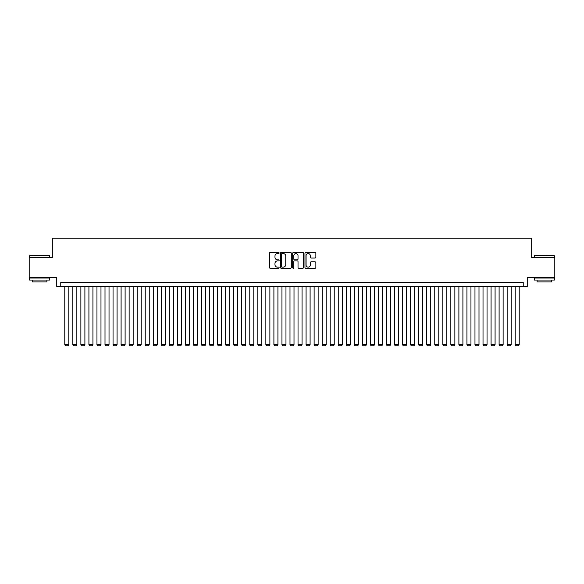 <?xml version="1.0" encoding="UTF-8"?>
<svg xmlns="http://www.w3.org/2000/svg" width="584" height="584" viewBox="0 0 584 584"><rect width="100%" height="100%" fill="white"/><g stroke="black" fill="none" stroke-linecap="round" stroke-linejoin="round"><path stroke-width="0.88" d="M279.13 253.011A0.555 0.555 0 0 0 278.583 252.456L270.188 252.456A0.788 0.788 0 0 0 269.399 253.244L269.399 267.457A0.788 0.788 0 0 0 270.188 268.246L278.583 268.246A0.555 0.555 0 0 0 279.13 267.691A0.555 0.555 0 0 0 278.583 267.143L277.495 267.143A2.526 2.526 0 0 1 274.969 264.618L274.969 263.428A2.526 2.526 0 0 1 277.495 260.902L278.583 260.902A0.555 0.555 0 0 0 279.13 260.354A0.555 0.555 0 0 0 278.583 259.8L277.495 259.8A2.526 2.526 0 0 1 274.969 257.274L274.969 256.091A2.526 2.526 0 0 1 277.495 253.566L278.583 253.566A0.555 0.555 0 0 0 279.13 253.011M315.075 258.026A0.788 0.788 0 0 0 315.864 257.23L315.864 253.244A0.788 0.788 0 0 0 315.075 252.456L305.753 252.456A0.788 0.788 0 0 0 304.965 253.244L304.965 267.457A0.788 0.788 0 0 0 305.753 268.246L315.075 268.246A0.788 0.788 0 0 0 315.864 267.457L315.864 262.639A0.788 0.788 0 0 0 315.075 261.851L311.082 261.851A0.788 0.788 0 0 0 310.294 262.639L310.294 265.026A2.11 2.11 0 0 1 308.184 267.143A2.11 2.11 0 0 1 306.074 265.026L306.074 255.675A2.11 2.11 0 0 1 308.184 253.566A2.11 2.11 0 0 1 310.294 255.675L310.294 257.23A0.788 0.788 0 0 0 311.082 258.026L315.075 258.026M523.235 286.488L527.25 286.488L527.25 277.641L554.8 277.641L554.8 257.537L531.674 257.537L531.674 238.236L52.326 238.236L52.326 257.537L29.2 257.537L29.2 277.641L56.75 277.641L56.75 286.488L523.235 286.488L523.235 282.466L60.765 282.466L60.765 286.488M291.307 253.244A0.788 0.788 0 0 0 290.518 252.456L281.203 252.456A0.788 0.788 0 0 0 280.415 253.244L280.415 267.457A0.788 0.788 0 0 0 281.203 268.246L290.518 268.246A0.788 0.788 0 0 0 291.307 267.457L291.307 253.244M293.482 252.456L302.797 252.456A0.788 0.788 0 0 1 303.585 253.244L303.585 267.457A0.788 0.788 0 0 1 302.797 268.246L298.811 268.246A0.788 0.788 0 0 1 298.022 267.457L298.022 261.69A0.788 0.788 0 0 0 297.227 260.902L294.584 260.902A0.788 0.788 0 0 0 293.796 261.69L293.796 267.691A0.555 0.555 0 0 1 293.241 268.246A0.555 0.555 0 0 1 292.693 267.691L292.693 253.244A0.788 0.788 0 0 1 293.482 252.456M282.072 253.566A0.555 0.555 0 0 0 281.517 254.113L281.517 266.589A0.555 0.555 0 0 0 282.072 267.143L283.218 267.143A2.526 2.526 0 0 0 285.744 264.618L285.744 256.091A2.526 2.526 0 0 0 283.218 253.566L282.072 253.566M298.022 255.712A2.11 2.11 0 0 0 295.906 253.602A2.11 2.11 0 0 0 293.796 255.712L293.796 259.011A0.788 0.788 0 0 0 294.584 259.8L297.227 259.8A0.788 0.788 0 0 0 298.022 259.011L298.022 255.712M68.81 286.488L68.81 344.721L64.787 344.721L64.787 286.488M68.81 344.721L68.211 345.764L65.393 345.764L64.787 344.721M29.842 255.529L49.706 255.77L29.842 255.529M39.654 280.057L29.601 280.057L29.601 278.042L49.706 278.042L49.706 280.057L39.654 280.057M46.895 280.057L46.895 281.904L32.419 281.904L32.419 280.057M534.535 255.529L554.399 255.77L534.535 255.529M544.346 280.057L534.294 280.057L534.294 278.042L554.399 278.042L554.399 280.057L544.346 280.057M551.581 280.057L551.581 281.904L537.105 281.904L537.105 280.057M76.854 286.488L76.854 344.721L72.832 344.721L72.832 286.488M76.854 344.721L76.249 345.764L73.438 345.764L72.832 344.721M84.899 286.488L84.899 344.721L80.877 344.721L80.877 286.488M84.899 344.721L84.293 345.764L81.475 345.764L80.877 344.721M92.936 286.488L92.936 344.721L88.921 344.721L88.921 286.488M92.936 344.721L92.338 345.764L89.52 345.764L88.921 344.721M100.981 286.488L100.981 344.721L96.959 344.721L96.959 286.488M100.981 344.721L100.382 345.764L97.564 345.764L96.959 344.721M109.025 286.488L109.025 344.721L105.003 344.721L105.003 286.488M109.025 344.721L108.42 345.764L105.609 345.764L105.003 344.721M117.07 286.488L117.07 344.721L113.048 344.721L113.048 286.488M117.07 344.721L116.464 345.764L113.646 345.764L113.048 344.721M125.107 286.488L125.107 344.721L121.092 344.721L121.092 286.488M125.107 344.721L124.509 345.764L121.691 345.764L121.092 344.721M133.152 286.488L133.152 344.721L129.13 344.721L129.13 286.488M133.152 344.721L132.553 345.764L129.736 345.764L129.13 344.721M141.197 286.488L141.197 344.721L137.174 344.721L137.174 286.488M141.197 344.721L140.591 345.764L137.78 345.764L137.174 344.721M149.241 286.488L149.241 344.721L145.219 344.721L145.219 286.488M149.241 344.721L148.635 345.764L145.825 345.764L145.219 344.721M157.286 286.488L157.286 344.721L153.263 344.721L153.263 286.488M157.286 344.721L156.68 345.764L153.862 345.764L153.263 344.721M165.323 286.488L165.323 344.721L161.301 344.721L161.301 286.488M165.323 344.721L164.725 345.764L161.907 345.764L161.301 344.721M173.368 286.488L173.368 344.721L169.345 344.721L169.345 286.488M173.368 344.721L172.762 345.764L169.951 345.764L169.345 344.721M181.412 286.488L181.412 344.721L177.39 344.721L177.39 286.488M181.412 344.721L180.806 345.764L177.996 345.764L177.39 344.721M189.457 286.488L189.457 344.721L185.435 344.721L185.435 286.488M189.457 344.721L188.851 345.764L186.033 345.764L185.435 344.721M197.494 286.488L197.494 344.721L193.472 344.721L193.472 286.488M197.494 344.721L196.896 345.764L194.078 345.764L193.472 344.721M205.539 286.488L205.539 344.721L201.517 344.721L201.517 286.488M205.539 344.721L204.933 345.764L202.122 345.764L201.517 344.721M213.583 286.488L213.583 344.721L209.561 344.721L209.561 286.488M213.583 344.721L212.977 345.764L210.167 345.764L209.561 344.721M221.628 286.488L221.628 344.721L217.606 344.721L217.606 286.488M221.628 344.721L221.022 345.764L218.204 345.764L217.606 344.721M229.665 286.488L229.665 344.721L225.643 344.721L225.643 286.488M229.665 344.721L229.067 345.764L226.249 345.764L225.643 344.721M237.71 286.488L237.71 344.721L233.688 344.721L233.688 286.488M237.71 344.721L237.104 345.764L234.293 345.764L233.688 344.721M245.754 286.488L245.754 344.721L241.732 344.721L241.732 286.488M245.754 344.721L245.149 345.764L242.338 345.764L241.732 344.721M253.799 286.488L253.799 344.721L249.777 344.721L249.777 286.488M253.799 344.721L253.193 345.764L250.375 345.764L249.777 344.721M261.836 286.488L261.836 344.721L257.821 344.721L257.821 286.488M261.836 344.721L261.238 345.764L258.42 345.764L257.821 344.721M269.881 286.488L269.881 344.721L265.859 344.721L265.859 286.488M269.881 344.721L269.282 345.764L266.465 345.764L265.859 344.721M277.926 286.488L277.926 344.721L273.903 344.721L273.903 286.488M277.926 344.721L277.32 345.764L274.509 345.764L273.903 344.721M285.97 286.488L285.97 344.721L281.948 344.721L281.948 286.488M285.97 344.721L285.364 345.764L282.546 345.764L281.948 344.721M294.007 286.488L294.007 344.721L289.993 344.721L289.993 286.488M294.007 344.721L293.409 345.764L290.591 345.764L289.993 344.721M302.052 286.488L302.052 344.721L298.03 344.721L298.03 286.488M302.052 344.721L301.453 345.764L298.636 345.764L298.03 344.721M310.097 286.488L310.097 344.721L306.074 344.721L306.074 286.488M310.097 344.721L309.491 345.764L306.68 345.764L306.074 344.721M318.141 286.488L318.141 344.721L314.119 344.721L314.119 286.488M318.141 344.721L317.535 345.764L314.718 345.764L314.119 344.721M326.179 286.488L326.179 344.721L322.164 344.721L322.164 286.488M326.179 344.721L325.58 345.764L322.762 345.764L322.164 344.721M334.223 286.488L334.223 344.721L330.201 344.721L330.201 286.488M334.223 344.721L333.625 345.764L330.807 345.764L330.201 344.721M342.268 286.488L342.268 344.721L338.245 344.721L338.245 286.488M342.268 344.721L341.662 345.764L338.851 345.764L338.245 344.721M350.312 286.488L350.312 344.721L346.29 344.721L346.29 286.488M350.312 344.721L349.707 345.764L346.896 345.764L346.29 344.721M358.357 286.488L358.357 344.721L354.335 344.721L354.335 286.488M358.357 344.721L357.751 345.764L354.933 345.764L354.335 344.721M366.394 286.488L366.394 344.721L362.372 344.721L362.372 286.488M366.394 344.721L365.796 345.764L362.978 345.764L362.372 344.721M374.439 286.488L374.439 344.721L370.417 344.721L370.417 286.488M374.439 344.721L373.833 345.764L371.022 345.764L370.417 344.721M382.484 286.488L382.484 344.721L378.461 344.721L378.461 286.488M382.484 344.721L381.878 345.764L379.067 345.764L378.461 344.721M390.528 286.488L390.528 344.721L386.506 344.721L386.506 286.488M390.528 344.721L389.922 345.764L387.104 345.764L386.506 344.721M398.565 286.488L398.565 344.721L394.543 344.721L394.543 286.488M398.565 344.721L397.967 345.764L395.149 345.764L394.543 344.721M406.61 286.488L406.61 344.721L402.588 344.721L402.588 286.488M406.61 344.721L406.004 345.764L403.194 345.764L402.588 344.721M414.655 286.488L414.655 344.721L410.632 344.721L410.632 286.488M414.655 344.721L414.049 345.764L411.238 345.764L410.632 344.721M422.699 286.488L422.699 344.721L418.677 344.721L418.677 286.488M422.699 344.721L422.093 345.764L419.276 345.764L418.677 344.721M430.736 286.488L430.736 344.721L426.714 344.721L426.714 286.488M430.736 344.721L430.138 345.764L427.32 345.764L426.714 344.721M438.781 286.488L438.781 344.721L434.759 344.721L434.759 286.488M438.781 344.721L438.175 345.764L435.365 345.764L434.759 344.721M446.826 286.488L446.826 344.721L442.803 344.721L442.803 286.488M446.826 344.721L446.22 345.764L443.409 345.764L442.803 344.721M454.87 286.488L454.87 344.721L450.848 344.721L450.848 286.488M454.87 344.721L454.264 345.764L451.447 345.764L450.848 344.721M462.908 286.488L462.908 344.721L458.893 344.721L458.893 286.488M462.908 344.721L462.309 345.764L459.491 345.764L458.893 344.721M470.952 286.488L470.952 344.721L466.93 344.721L466.93 286.488M470.952 344.721L470.354 345.764L467.536 345.764L466.93 344.721M478.997 286.488L478.997 344.721L474.974 344.721L474.974 286.488M478.997 344.721L478.391 345.764L475.58 345.764L474.974 344.721M487.041 286.488L487.041 344.721L483.019 344.721L483.019 286.488M487.041 344.721L486.435 345.764L483.618 345.764L483.019 344.721M495.079 286.488L495.079 344.721L491.064 344.721L491.064 286.488M495.079 344.721L494.48 345.764L491.662 345.764L491.064 344.721M503.123 286.488L503.123 344.721L499.101 344.721L499.101 286.488M503.123 344.721L502.525 345.764L499.707 345.764L499.101 344.721M511.168 286.488L511.168 344.721L507.146 344.721L507.146 286.488M511.168 344.721L510.562 345.764L507.751 345.764L507.146 344.721M519.212 286.488L519.212 344.721L515.19 344.721L515.19 286.488M519.212 344.721L518.607 345.764L515.789 345.764L515.19 344.721M29.601 257.537L29.601 255.77M34.186 278.042L34.186 277.641M45.121 278.042L45.121 277.641M49.706 257.537L49.706 255.77M534.294 257.537L534.294 255.77M538.879 278.042L538.879 277.641M549.814 278.042L549.814 277.641M554.399 257.537L554.399 255.77"/></g></svg>
